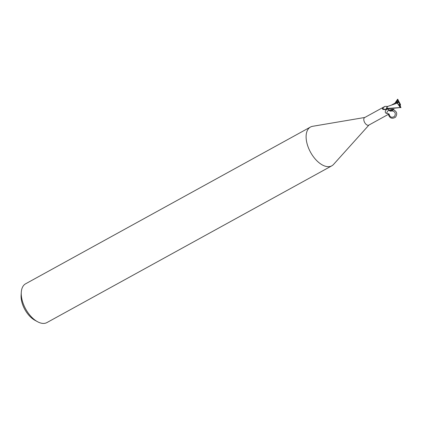 <?xml version="1.0" encoding="UTF-8"?>
<svg xmlns="http://www.w3.org/2000/svg" width="422" height="422" viewBox="0 0 422 422"><rect width="100%" height="100%" fill="white"/><g stroke="black" fill="none" stroke-linecap="round" stroke-linejoin="round"><path stroke-width="0.63" d="M398.273 100.309L396.838 100.758L397.978 102.077L397.751 102.251L396.3 102.72L396.474 102.409L391.853 104.856M399.154 105.178L399.27 104.82L399.671 105.226A1.989 1.087 61.2 0 0 399.492 103.722A1.989 1.087 61.2 0 0 397.798 102.103M387.765 106.418L386.61 108.027L387.032 106.824A3.798 2.073 61.2 0 1 387.829 106.386M392.486 109.229L388.968 110.2L389.933 110.88L388.599 109.646M387.306 108.934L389.849 110.912M386.636 108L386.251 109.008L385.244 109.651L383.039 109.43L382.343 108.929L382.633 108.164L384.927 106.402L364.64 117.569A4.315 2.358 61.2 0 0 364.313 121.784A4.315 2.358 61.2 0 0 368.796 125.128L389.084 113.961M388.862 110.189A4.816 4.674 -104.3 0 0 386.673 113.381C385.233 113.138 384.906 112.173 385.687 110.49L386.858 108.95M384.927 106.402L386.911 106.376L387.496 106.719M364.835 117.464L312.628 126.305A22.123 12.08 61.2 0 0 310.465 127.048A22.123 12.08 61.2 0 0 308.793 148.665A22.123 12.08 61.2 0 0 331.797 165.82A22.123 12.08 61.2 0 0 333.586 164.385L368.992 125.017M310.465 127.048L25.61 283.8A22.123 12.08 61.2 0 0 21.29 292.282A22.123 12.08 61.2 0 0 23.938 305.417A22.123 12.08 61.2 0 0 37.463 321.68A22.123 12.08 61.2 0 0 46.942 322.572L331.797 165.82M21.29 292.282L21.1 295.263A18.805 10.27 61.2 0 0 23.352 306.425A18.805 10.27 61.2 0 0 34.852 320.251L37.463 321.68M393.953 109.187L391.785 110.949L389.511 110.754A3.798 2.073 61.2 0 0 389.553 110.786M388.177 113.966C389.717 114.151 389.216 113.956 386.673 113.381M386.563 108.364A4.568 2.764 65.5 0 1 382.633 108.164M383.086 109.451A4.8 2.901 65.5 0 1 382.343 108.929M387.581 106.465L387.032 106.824M393.615 109.203L389.907 110.87L391.59 111.086M389.817 110.902L390.603 111.223M397.735 102.293L397.603 102.683M399.27 104.82L399.296 105.22M399.671 105.226L400.336 104.862L399.972 103.459L398.795 101.691A1.989 1.087 61.2 0 0 398.421 101.665L397.978 102.077M397.756 102.251L397.751 103.859L399.592 105.263A1.989 1.087 61.2 0 0 399.966 105.289L400.969 107.663M388.673 108.354L386.605 108.148A4.426 2.416 61.2 0 0 386.847 108.95L400.9 107.499A4.426 2.416 61.2 0 1 400.557 107.526L388.673 108.354M394.971 103.137L397.487 99.45A4.426 2.416 61.2 0 1 397.83 99.428L397.967 99.497M387.596 106.465L397.276 103.095L400.251 107.547M397.508 102.024L397.287 103.195M396.838 100.758L396.622 102.361M397.418 99.291L398.421 101.665M386.605 108.148L387.681 106.434M400.383 104.34L397.677 99.239M400.504 105.136L400.341 104.176M400.009 105.379L400.504 105.11L400.336 104.862M398.795 101.691L397.83 99.428M399.592 105.263L400.557 107.526M393.241 109.731C396.912 111.35 397.656 113.845 395.477 117.226C392.022 119.194 389.648 118.239 388.361 114.362M389.042 113.987C389.896 117.279 391.732 118.07 394.565 116.351C396.042 113.333 395.15 111.498 391.89 110.854M387.169 108.987A6.646 6.457 -104.3 0 0 385.687 110.49M396.923 100.916L395.256 102.984M397.782 100.156L397.397 100.468"/></g></svg>
